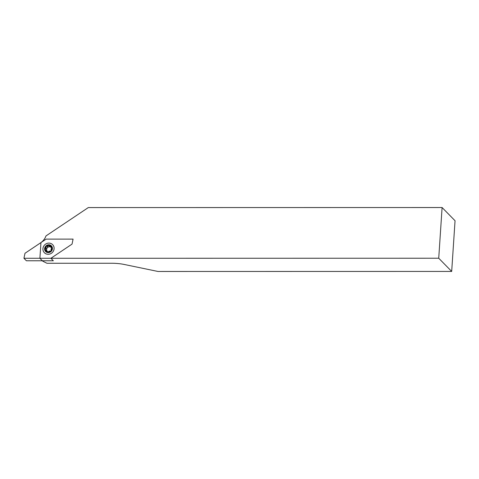 <?xml version="1.0" encoding="UTF-8"?>
<svg xmlns="http://www.w3.org/2000/svg" width="479" height="479" viewBox="0 0 479 479"><rect width="100%" height="100%" fill="white"/><g stroke="black" fill="none" stroke-linecap="round" stroke-linejoin="round"><path stroke-width="0.72" d="M45.248 248.697A3.383 3.167 -44.4 0 0 49.6 251.703A3.383 3.167 -44.4 0 0 50.93 246.326A3.383 3.167 -44.4 0 0 45.248 248.697M451.685 271.431L455.05 220.735L442.099 207.533L438.728 258.229L451.685 271.431L157.974 271.467L124.277 264.474A16.502 4.024 3.8 0 0 111.799 263.258L46.936 263.264L42.757 261.187L39.901 258.277L438.728 258.229M442.099 207.533L88.304 207.575L45.984 235.919A13.202 12.352 135.6 0 1 40.949 242.566L39.901 258.277M48.145 254.283A5.778 5.401 -44.4 0 0 53.564 250.774A5.778 5.401 -44.4 0 0 52.636 244.649A5.778 5.401 -44.4 0 0 48.888 243.104A5.778 5.401 -44.4 0 0 43.469 246.619A5.778 5.401 -44.4 0 0 44.391 252.738A5.778 5.401 -44.4 0 0 48.145 254.283M24.986 253.283L23.95 258.277L50.9 258.277L72.048 244.11L73.083 239.111L46.134 239.117L24.986 253.283M50.9 258.277L53.343 260.774L26.399 260.774L23.95 258.277M51.678 248.248A2.724 2.545 -44.4 0 0 47.325 247.769A2.724 2.545 -44.4 0 0 48.331 251.966M52.013 247.08A0.659 0.617 -44.4 0 0 51.498 246.942A1.485 1.389 135.6 0 1 49.888 245.541A0.659 0.617 -44.4 0 0 48.66 245.338A1.485 1.389 135.6 0 1 46.541 246.11A0.659 0.617 -44.4 0 0 45.679 247.086A1.485 1.389 135.6 0 1 45.17 249.266A0.659 0.617 -44.4 0 0 45.535 250.445A1.485 1.389 135.6 0 1 47.146 251.846A0.659 0.617 -44.4 0 0 48.373 252.056A1.485 1.389 135.6 0 1 50.493 251.277A0.659 0.617 -44.4 0 0 51.355 250.307A1.485 1.389 135.6 0 1 51.864 248.122A0.659 0.617 -44.4 0 0 52.013 247.08M47.427 251.493A1.485 1.389 135.6 0 1 47.75 251.924M45.834 251.714A4.042 3.784 135.6 0 1 45.661 246.212A4.042 3.784 135.6 0 1 51.199 245.673A4.042 3.784 135.6 0 1 51.373 251.182A4.042 3.784 135.6 0 1 45.834 251.714M46.409 247.835A1.485 1.389 135.6 0 1 45.906 250.014M49.391 246.086A1.485 1.389 135.6 0 1 47.271 246.859M51.696 247.697A1.485 1.389 135.6 0 1 50.996 247.32L50.259 246.571M47.505 251.565L46.768 250.816"/></g></svg>
